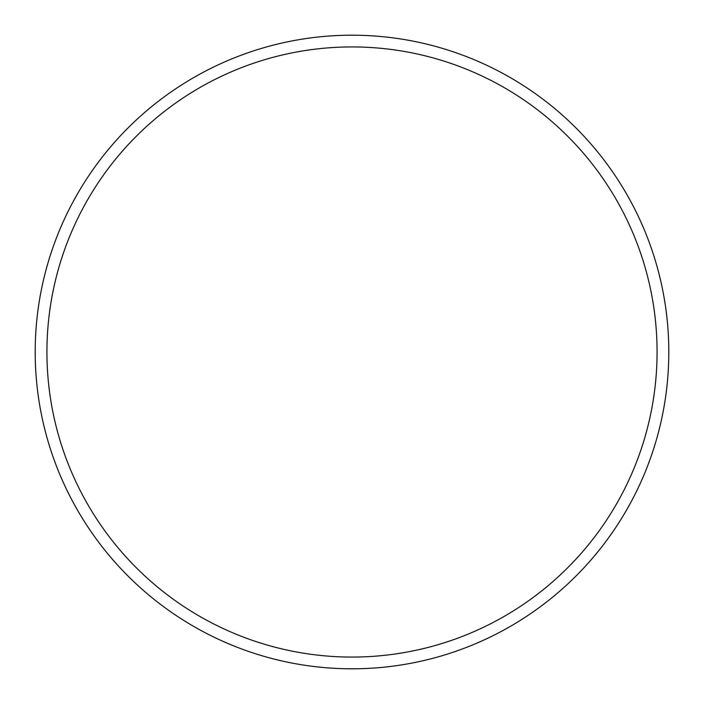 <?xml version="1.0" encoding="UTF-8"?>
<svg xmlns="http://www.w3.org/2000/svg" width="704" height="704" viewBox="0 0 704 704"><rect width="100%" height="100%" fill="white"/><g stroke="black" fill="none" stroke-linecap="round" stroke-linejoin="round"><path stroke-width="1.06" d="M657.07 352A305.07 305.07 0 0 0 352 46.93A305.07 305.07 0 0 0 46.93 352A305.07 305.07 0 0 0 352 657.07A305.07 305.07 0 0 0 657.07 352M35.2 352A316.8 316.8 0 0 1 352 35.2A316.8 316.8 0 0 1 668.8 352A316.8 316.8 0 0 1 352 668.8A316.8 316.8 0 0 1 35.2 352"/></g></svg>
